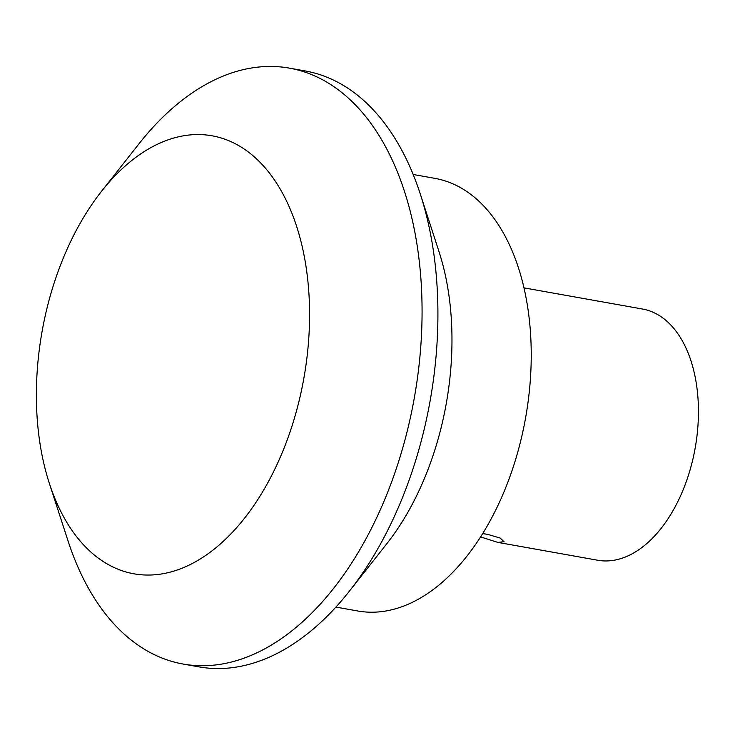 <?xml version="1.0" encoding="UTF-8"?>
<svg xmlns="http://www.w3.org/2000/svg" width="735" height="735" viewBox="0 0 735 735"><rect width="100%" height="100%" fill="white"/><g stroke="black" fill="none" stroke-linecap="round" stroke-linejoin="round"><path stroke-width="1.1" d="M482.647 533.582L487.507 534.317L500.112 538.038L504.035 541.695L497.871 542.402L480.552 536.908M497.871 542.402L597.684 560.235A127.587 76.247 -79.9 0 0 694.217 453.063A127.587 76.247 -79.9 0 0 642.546 309.04L524.009 287.872M335.913 607.082L357.706 610.978A219.728 131.317 -79.9 0 0 525.608 417.756A219.728 131.317 -79.9 0 0 434.964 178.366L413.171 174.471M49.346 483.364L68.07 541.006A302.655 180.874 -79.9 0 0 175.959 662.52A302.655 180.874 -79.9 0 0 183.061 664.036L198.882 666.856A302.655 180.874 -79.9 0 0 349.336 591.234L386.867 543.634A222.466 132.952 -79.9 0 0 439.006 251.636L420.282 193.994A302.655 180.874 -79.9 0 0 305.291 70.964L289.471 68.144A302.655 180.874 -79.9 0 0 139.016 143.766L101.485 191.366A222.466 132.952 -79.9 0 0 49.346 483.364A222.466 132.952 -79.9 0 0 128.643 572.675A222.466 132.952 -79.9 0 0 308.746 290.931A222.466 132.952 -79.9 0 0 101.485 191.366M349.336 591.234A302.655 180.874 -79.9 0 0 420.282 193.994M183.061 664.036A302.655 180.874 -79.9 0 0 414.319 397.883A302.655 180.874 -79.9 0 0 289.471 68.144"/></g></svg>

